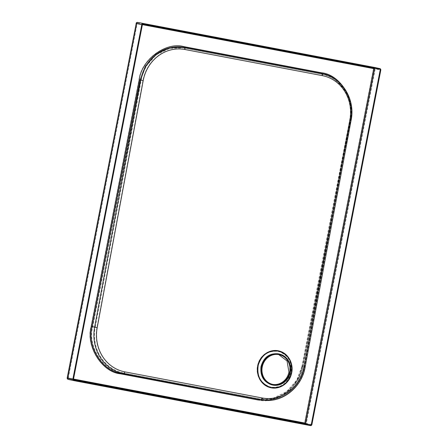 <?xml version="1.0" encoding="UTF-8"?>
<svg xmlns="http://www.w3.org/2000/svg" width="448" height="448" viewBox="0 0 448 448"><rect width="100%" height="100%" fill="white"/><g stroke="black" fill="none" stroke-linecap="round" stroke-linejoin="round"><path stroke-width="0.34" stroke-dasharray="2.24 1.68" d="M278.214 353.797C286.754 356.378 290.573 362.488 289.671 372.131C287.078 381.444 281.338 385.739 272.44 385.011L272.093 384.944M279.233 354.687L277.939 354.413C270.654 352.901 262.842 358.49 261.436 366.761C259.801 374.982 265.093 383.062 272.418 384.334L272.754 384.406M271.214 387.134L269.506 386.708C260.445 382.889 256.715 375.721 258.311 365.198C261.576 355.113 268.094 350.504 277.866 351.383L279.574 351.814C288.635 355.628 292.365 362.802 290.769 373.318C287.482 383.415 280.963 388.024 271.214 387.134M279.686 351.204C270.85 348.191 260.478 354.413 257.919 364.112C254.918 373.699 260.327 384.804 269.254 387.33C278.051 390.337 288.462 384.149 291.026 374.416C294.034 364.851 288.602 353.707 279.686 351.204A1.322 0.515 107.3 0 0 279.574 351.814M278.275 354.48L278.751 354.592M301.868 366.565L296.682 380.212L286.406 391.81L272.843 398.317L259.235 398.843L120.999 372.574C102.922 370.938 87.371 345.772 92.73 326.805L140.666 80.17L145.852 66.522L156.134 54.925L169.697 48.418L183.299 47.891L321.535 74.161C339.612 75.796 355.163 100.962 349.81 119.93L301.868 366.565L304.377 366.979L350.37 120.025L349.703 119.907L301.868 366.565M374.713 68.303L380.318 69.367M374.405 68.242L142.503 24.153M73.517 379.047L68.253 378.045L67.782 378.633L73.36 379.848M302.462 366.677L297.198 380.554L286.748 392.347L272.961 398.961L259.129 399.498C278.253 403.194 298.833 387.615 302.411 366.666L304.976 367.091L350.963 120.137L350.403 120.042L302.462 366.677M183.529 47.258L321.658 73.511C340.038 75.169 355.846 100.761 350.403 120.042L350.353 120.03A39.676 36.495 99.4 0 0 321.782 74.206L184.106 48.037A1.322 0.521 -79.2 0 1 184.1 48.031A1.322 0.521 -79.2 0 0 184.1 48.031L321.53 74.161A1.322 0.521 -79.2 0 0 321.53 74.161A1.322 0.521 -79.2 0 0 321.535 74.161L321.782 74.206A1.322 0.521 -79.2 0 0 321.782 74.206A1.322 0.521 -79.2 0 1 322.05 75.589A38.354 35.274 -80.6 0 1 349.686 119.879L303.694 366.839A38.354 35.274 -80.6 0 1 262.013 397.953L124.578 371.823A38.354 35.274 -80.6 0 1 96.947 327.533L142.934 80.573A38.354 35.274 -80.6 0 1 184.615 49.459L322.05 75.589M374.741 68.152L136.858 22.977L67.743 378.571L73.388 379.702M67.782 378.633L136.92 22.938L137.138 23.643L142.402 24.646M321.619 73.5L321.899 73.556A40.337 37.1 99.4 0 1 350.963 120.137L351.126 120.159M184.19 47.37L321.658 73.511C341.191 76.658 354.967 98.946 350.353 120.03L349.686 119.879M269.506 386.708A1.322 0.515 -72.7 0 0 269.254 387.33M321.272 72.755L183.837 46.626C165.861 41.339 141.182 59.601 138.964 79.834L91.028 326.469C85.501 346.069 101.567 372.075 120.249 373.761L257.684 399.89C275.66 405.177 300.339 386.91 302.557 366.682L350.493 120.047C356.02 100.447 339.954 74.435 321.272 72.755A1.322 0.521 -79.2 0 0 321.524 74.161C340.693 77.241 354.245 99.142 349.703 119.907L350.493 120.047M311.903 424.53L68.001 377.989L136.886 23.593L373.514 68.578L304.623 422.974A1.322 0.521 -79.2 0 0 304.881 424.385L310.458 425.6M67.206 377.849L68.001 377.989A1.322 0.521 100.8 0 0 68.253 379.4L304.881 424.385A1.322 1.215 -77.7 0 0 306.326 423.315L375.217 68.914L380.794 70.129M120.249 373.761A1.322 0.521 -79.2 0 1 120.999 372.574L258.434 398.703A1.322 0.521 -79.2 0 0 257.684 399.89M138.964 79.834L141.232 80.259L95.239 327.219L91.028 326.469M262.013 397.953A1.322 0.521 -79.2 0 1 261.262 399.168A39.676 36.495 99.4 0 0 262.063 399.308A39.676 36.495 99.4 0 0 304.377 366.979L303.694 366.839M96.947 327.533L95.239 327.219A39.676 36.495 99.4 0 0 123.827 373.038A1.322 0.521 -79.2 0 0 124.578 371.823M184.615 49.459A1.322 0.521 -79.2 0 0 184.352 48.076A39.676 36.495 99.4 0 0 183.54 47.93A39.676 36.495 99.4 0 0 141.232 80.259L142.934 80.573M302.557 366.682L301.762 366.542C298.239 387.167 277.995 402.478 259.235 398.843L262.063 399.308C281.03 402.959 301.14 387.57 304.483 366.996L350.476 120.036C354.844 99.333 341.141 77.336 321.787 74.206L184.352 48.076A1.322 0.521 -79.2 0 0 184.346 48.076L184.1 48.031A1.322 0.521 -79.2 0 1 183.837 46.626M374.259 67.385A1.322 0.521 -79.2 0 0 373.514 68.578L375.217 68.914A1.322 1.215 -77.7 0 0 374.332 67.402M136.746 23.565L136.886 23.593A1.322 0.521 100.8 0 1 137.631 22.4M302.809 366.738L350.75 120.103L350.353 120.03L302.411 366.666L302.809 366.738L298.67 378.655L290.707 389.474L279.709 397.135L267.518 400.422M68.253 378.045L137.138 23.643M184.481 47.426L183.406 47.242M261.957 399.963A40.337 37.1 99.4 0 0 304.976 367.091L305.133 367.114"/><path stroke-width="0.67" d="M272.44 385.011C263.9 382.43 260.081 376.314 260.988 366.677C263.586 357.358 269.332 353.063 278.214 353.797L279.373 354.043A15.87 14.599 -77.7 0 1 290.332 372.277A15.87 14.599 -77.7 0 1 272.614 385.056A15.87 14.599 -77.7 0 1 261.649 366.822A15.87 14.599 -77.7 0 1 279.373 354.043M278.146 351.114L279.888 351.551C289.128 355.466 292.925 362.762 291.273 373.458C287.924 383.723 281.288 388.399 271.376 387.498L269.64 387.061C260.411 383.169 256.614 375.872 258.25 365.159C261.598 354.894 268.229 350.213 278.146 351.114M269.511 387.374C278.309 390.376 288.719 384.188 291.284 374.461C294.291 364.89 288.859 353.752 279.944 351.243C271.174 348.236 260.736 354.43 258.177 364.134C255.164 373.727 260.574 384.843 269.511 387.374L269.64 387.061M278.751 354.592L287.056 360.982L288.921 371.986C287.515 380.251 279.703 385.84 272.418 384.334M289.733 372.159A15.21 13.989 -77.7 0 1 272.754 384.406A15.21 13.989 -77.7 0 1 262.248 366.934A15.21 13.989 -77.7 0 1 279.233 354.687A15.21 13.989 -77.7 0 1 289.733 372.159M143.226 23.621L379.848 68.606L143.226 23.621A1.322 1.215 102.3 0 0 141.775 24.69L136.198 23.475L67.312 377.871L72.89 379.086L141.775 24.69M374.332 67.402A1.322 1.215 -77.7 0 0 374.298 67.396A1.322 1.322 0 0 0 374.265 67.39A1.322 0.521 -79.2 0 0 374.265 67.39A1.322 1.215 -77.7 0 1 374.298 67.396L379.882 68.611A1.322 1.215 102.3 0 1 380.794 70.129L311.903 424.53A1.322 1.215 102.3 0 1 310.458 425.6L73.83 380.615A1.322 1.215 102.3 0 1 72.89 379.086M73.36 379.848L142.503 24.153L380.318 69.367L311.181 425.062L73.36 379.848M374.741 68.152L373.766 68.634L304.875 423.03L305.603 423.847L311.181 425.062M350.75 120.103C356.278 100.503 340.206 74.491 321.524 72.806L184.089 46.682C166.113 41.395 141.434 59.657 139.222 79.884L91.28 326.519C85.753 346.119 101.825 372.131 120.501 373.817L120.876 373.223L123.704 373.688L261.139 399.818A40.337 37.1 99.4 0 0 261.957 399.963L120.876 373.223C102.497 371.566 86.688 345.974 92.131 326.693L140.073 80.058L145.337 66.181L155.786 54.387L169.574 47.774L183.529 47.258M321.524 72.806L321.619 73.5M184.089 46.682L184.19 47.37M279.888 351.551L279.944 351.243M73.774 380.598L68.253 379.4A1.322 1.215 -77.7 0 1 67.312 377.871L67.206 377.849A1.322 1.322 0 0 0 68.225 379.389L73.802 380.61M137.631 22.4A1.322 0.521 100.8 0 1 137.642 22.4L374.265 67.39A1.322 0.521 -79.2 0 0 374.259 67.385M67.206 377.849L136.198 23.475A1.322 1.215 -77.7 0 1 137.648 22.4A1.322 0.521 100.8 0 1 137.648 22.4A1.322 1.322 0 0 0 136.097 23.447L136.746 23.565M120.501 373.817L257.936 399.946L267.518 400.422M304.875 423.03L73.517 379.047M142.402 24.646L373.766 68.634M73.388 379.702L305.603 423.847L374.713 68.303M184.873 49.504L322.308 75.628A38.354 35.274 -80.6 0 1 349.944 119.924L303.951 366.878A38.354 35.274 -80.6 0 1 262.27 397.992L124.835 371.862A38.354 35.274 -80.6 0 1 97.199 327.572L143.192 80.618A38.354 35.274 -80.6 0 1 184.873 49.504A1.982 0.778 -79.2 0 0 184.475 47.426A40.337 37.1 99.4 0 0 183.646 47.281A40.337 37.1 99.4 0 0 140.633 80.147L94.64 327.107L91.28 326.519M262.27 397.992A1.982 0.778 -79.2 0 1 261.139 399.818L258.311 399.353L257.936 399.946M139.222 79.884L143.192 80.618M322.308 75.628A1.982 0.778 -79.2 0 0 321.91 73.556A1.982 0.778 -79.2 0 0 321.899 73.556L184.481 47.426M97.199 327.572L94.64 327.107A40.337 37.1 99.4 0 0 123.704 373.688A1.982 0.778 -79.2 0 0 124.835 371.862M349.944 119.924L351.126 120.159C355.566 99.126 341.634 76.754 321.91 73.556L184.475 47.426A1.982 0.778 -79.2 0 0 184.47 47.426L183.406 47.242M261.957 399.963C281.282 403.676 301.739 388.013 305.133 367.114L303.951 366.878M272.614 385.056L272.093 384.944M351.126 120.159L305.133 367.114"/></g></svg>
